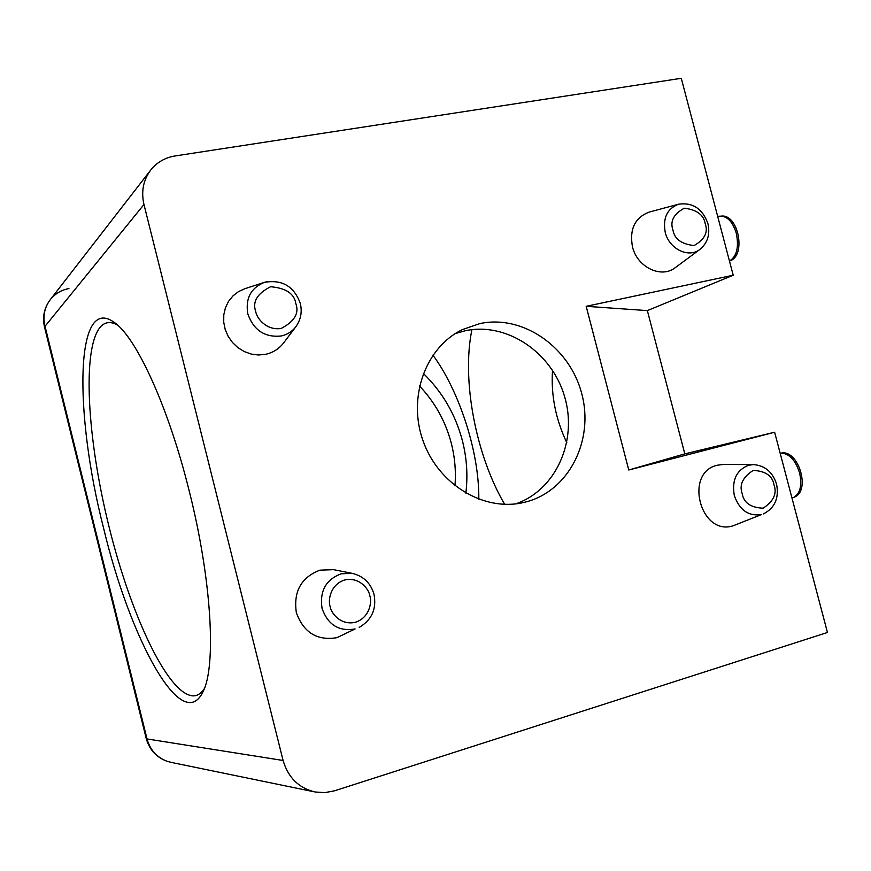 <?xml version="1.0" encoding="UTF-8"?>
<svg xmlns="http://www.w3.org/2000/svg" width="871" height="871" viewBox="0 0 871 871"><rect width="100%" height="100%" fill="white"/><g stroke="black" fill="none" stroke-linecap="round" stroke-linejoin="round"><path stroke-width="1.31" d="M423.295 373.376C442.479 392.113 455.522 414.563 462.414 440.737C466.812 458.081 467.967 475.555 465.854 493.171M454.956 485.789C456.099 471.516 454.891 457.384 451.341 443.393C445.593 421.455 434.977 402.315 419.495 385.984M117.585 325.101C110.944 321.355 105.369 321.802 100.873 326.429C81.613 347.344 87.165 438.766 108.973 526.487C130.574 614.251 167.461 693.784 192.676 695.853C197.14 696.06 201.005 693.686 204.271 688.732M167.308 761.352L171.271 762.408L167.308 761.352C156.867 757.476 150.106 750.007 147.025 738.946L146.219 738.521L44.497 326.952L143.965 204.511C140.982 191.37 143.334 179.764 150.999 169.693C157.194 162.158 165.229 157.575 175.093 155.953L681.264 78.303L733.208 275.225L586.183 306.309L628.764 470.002L774.624 432.234L684.813 453.878L647.349 310.609L733.208 275.225M632.466 246.787C637.202 267.266 661.307 278.829 675.297 267.637L699.881 249.433C688.569 258.469 669.102 248.986 665.237 232.339C662.657 217.99 667.132 208.605 678.672 204.173L649.211 212.089C634.905 217.565 629.33 229.127 632.466 246.787M319.907 570.167C301.159 577.397 293.298 591.561 296.336 612.651C303.62 632.607 317.153 640.947 336.925 637.67L355.096 628.949C338.95 631.715 327.942 624.888 322.074 608.491C319.461 591.213 325.808 579.64 341.149 573.793L352.287 573.379L333.593 569.667L319.907 570.167M515.708 503.874C556.003 490.101 577.8 440.737 564.615 396.643C551.942 352.417 506.846 321.813 465.266 330.74L455.228 333.615M525.834 501.968C568.905 490.928 594.218 440.454 581.828 394.019C570.048 347.42 523.199 314.3 479.899 323.577L462.523 329.543C425.745 347.094 407.378 397.165 423.023 440.77C438.265 484.516 484.036 511.941 523.667 502.491L525.834 501.968M267.31 281.616L264.251 282.4C281.997 279.188 294.017 286.211 300.31 303.456C302.357 312.09 300.789 319.94 295.628 327.039C291.872 331.742 287.016 334.747 281.061 336.021C264.74 337.6 253.668 330.251 247.832 313.952C245.252 298.601 250.728 288.083 264.251 282.4L244.893 288.704L238.512 291.6L232.982 295.89L228.55 301.355L225.437 307.757L223.793 314.79L223.716 322.128L225.186 329.423L228.158 336.315L232.47 342.499L237.935 347.671L244.283 351.579L251.207 354.062L258.382 354.998L265.47 354.345C272.786 352.744 278.753 349.053 283.358 343.261L283.924 342.521M717.345 465.223C683.648 472.441 700.415 536.656 733.219 525.757L761.69 514.5C748.679 516.568 739.555 510.254 734.318 495.566C731.662 480.171 736.474 470.057 748.722 465.201L753.459 464.591L723.191 464.461L717.345 465.223M103.54 527.968C74.046 413.311 74.677 292.003 115.005 322.945C136.889 338.569 168.734 407.987 189.214 490.983C211.751 579.977 216.465 666.598 202.954 691.814C181.941 735.668 129.866 638.432 103.54 527.968M478.81 499.268C479.333 449.48 457.656 388.466 432.92 355.139M68.929 288.551C61.373 289.999 55.221 293.636 50.453 299.439C44.552 307.18 42.701 315.955 44.889 325.765L147.025 738.946L283.097 760.481C288.116 777.607 298.797 788.113 315.139 792L324.927 792.621L334.616 790.792L827.45 632.488L774.624 432.234M334.257 569.797L333.593 569.667M283.097 760.481L143.965 204.511M586.183 306.309L647.349 310.609M684.813 453.878L628.764 470.002M566.803 442.74C555.622 419.103 550.864 394.955 552.53 370.295M504.679 504.363C475.806 455.25 461.423 379.767 471.93 329.652M720.981 216.16C738.477 213.286 746.567 256.107 729.713 260.919L729.528 260.995C736.812 256.401 739.065 247.146 736.289 233.243C732.903 222.301 727.808 216.607 720.981 216.16L717.671 216.302M672.967 230.031C669.843 221.354 673.61 214.081 684.258 208.213C696.756 209.671 703.735 214.843 705.216 223.738C708.341 232.296 704.628 239.569 694.078 245.546C681.525 244.196 674.481 239.024 672.967 230.031M330.153 606.564C327.823 600.304 330.327 584.463 344.742 579.955C359.429 576.678 368.879 589.144 369.816 595.699C372.102 601.872 369.783 617.583 355.433 622.264C340.746 625.737 331.078 613.206 330.153 606.564M255.726 311.524C252.242 301.834 257.206 293.571 270.62 286.722C286.015 288.083 294.42 293.734 295.857 303.685C299.363 313.233 294.463 321.486 281.17 328.454C266.308 330.817 256.618 318.013 255.726 311.524M742.201 493.661C739.065 484.929 742.734 477.177 753.219 470.394C765.576 471.037 772.512 475.882 774.025 484.94C777.172 493.552 773.546 501.304 763.159 508.185C750.748 507.662 743.758 502.817 742.201 493.661M781.08 453.149C798.653 448.892 811.282 491.865 793.895 497.265C800.307 493.345 802.213 485.223 799.589 472.909C795.397 460.008 789.224 453.421 781.08 453.149L780.176 453.258M699.881 249.433C707.622 242.976 710.301 234.364 707.905 223.586C702.559 208.735 692.815 202.257 678.672 204.173M359.211 627.403C371.83 619.912 376.762 608.894 374.007 594.338C370.763 583.124 363.523 576.134 352.287 573.379M763.442 513.912C774.863 507.989 779.229 498.06 776.562 484.124C772.686 472.049 764.988 465.539 753.459 464.591M793.895 497.265L792 498.103M44.497 326.952C42.222 316.87 44.214 307.703 50.453 299.439L150.313 170.574M314.224 791.804L171.271 762.408M295.628 327.039L283.358 343.261M166.971 761.254C156.29 757.247 149.366 749.67 146.219 738.521"/></g></svg>
